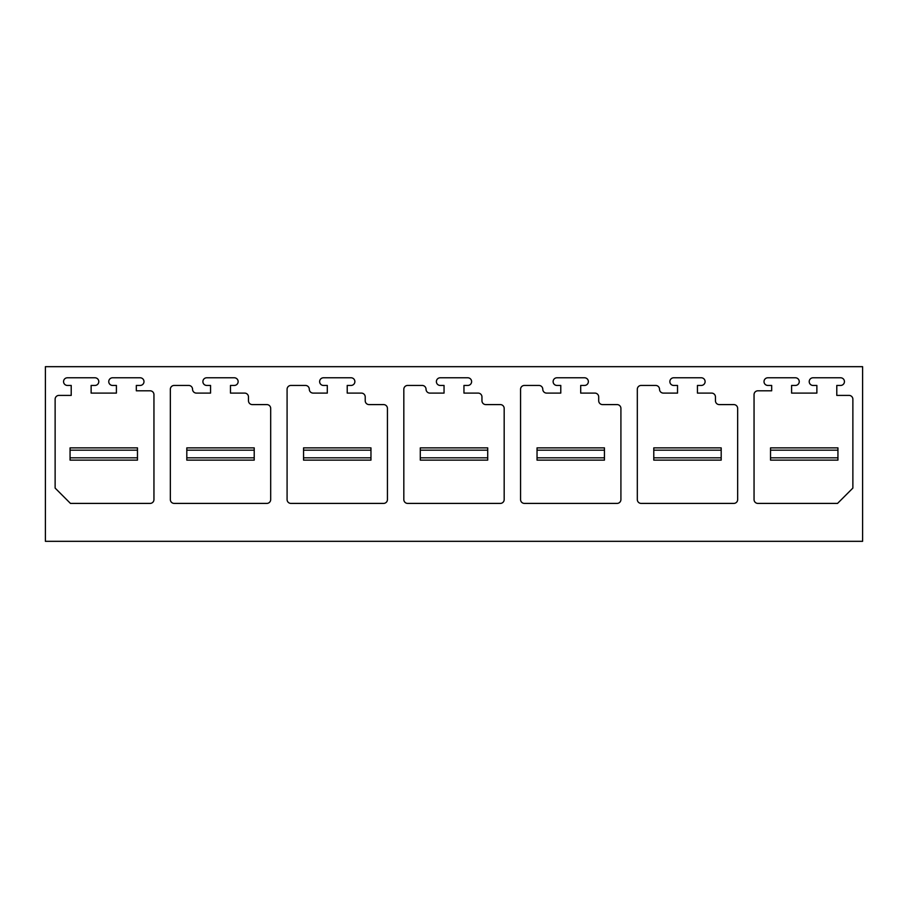 <?xml version="1.0" encoding="UTF-8"?>
<svg xmlns="http://www.w3.org/2000/svg" width="908" height="908" viewBox="0 0 908 908"><rect width="100%" height="100%" fill="white"/><g stroke="black" fill="none" stroke-linecap="round" stroke-linejoin="round"><path stroke-width="1.36" d="M45.4 366.673L862.6 366.673L862.6 541.327L45.4 541.327L45.4 366.673M174.166 385.446A3.836 3.836 0 0 0 170.341 389.271L170.341 499.582A3.836 3.836 0 0 0 174.166 503.407L266.861 503.407A3.836 3.836 0 0 0 270.686 499.582L270.686 408.418A3.836 3.836 0 0 0 266.861 404.593L252.311 404.593A3.836 3.836 0 0 1 248.474 400.757L248.474 396.932A3.836 3.836 0 0 0 244.638 393.096L230.473 393.096L230.473 385.446L234.298 385.446A3.825 3.825 0 0 0 238.134 381.61A3.825 3.825 0 0 0 234.298 377.785L206.729 377.785A3.825 3.825 0 0 0 202.893 381.61A3.825 3.825 0 0 0 206.729 385.446L210.554 385.446L210.554 393.096L196.389 393.096A3.836 3.836 0 0 1 192.553 389.271A3.836 3.836 0 0 0 188.728 385.446L174.166 385.446M58.963 395.4A3.836 3.836 0 0 0 55.127 399.225L55.127 488.084L70.449 503.407L150.115 503.407A3.836 3.836 0 0 0 153.951 499.582L153.951 394.639A3.836 3.836 0 0 0 150.115 390.803L136.325 390.803L136.325 385.446L140.161 385.446A3.825 3.825 0 0 0 143.986 381.61A3.825 3.825 0 0 0 140.161 377.785L112.581 377.785A3.825 3.825 0 0 0 108.756 381.61A3.825 3.825 0 0 0 112.581 385.446L116.406 385.446L116.406 393.096L91.129 393.096L91.129 385.446L94.965 385.446A3.825 3.825 0 0 0 98.79 381.61A3.825 3.825 0 0 0 94.965 377.785L67.385 377.785A3.825 3.825 0 0 0 63.56 381.61A3.825 3.825 0 0 0 67.385 385.446L71.21 385.446L71.21 395.4L58.963 395.4M837.551 503.407L757.885 503.407A3.836 3.836 0 0 1 754.049 499.582L754.049 394.639A3.836 3.836 0 0 1 757.885 390.803L771.675 390.803L771.675 385.446L767.839 385.446A3.825 3.825 0 0 1 764.014 381.61A3.825 3.825 0 0 1 767.839 377.785L795.419 377.785A3.825 3.825 0 0 1 799.244 381.61A3.825 3.825 0 0 1 795.419 385.446L791.594 385.446L791.594 393.096L816.871 393.096L816.871 385.446L813.035 385.446A3.825 3.825 0 0 1 809.21 381.61A3.825 3.825 0 0 1 813.035 377.785L840.615 377.785A3.825 3.825 0 0 1 844.44 381.61A3.825 3.825 0 0 1 840.615 385.446L836.79 385.446L836.79 395.4L849.037 395.4A3.836 3.836 0 0 1 852.873 399.225L852.873 488.084L837.551 503.407M309.299 389.271A3.836 3.836 0 0 0 305.463 385.446L290.912 385.446A3.836 3.836 0 0 0 287.087 389.271L287.087 499.582A3.836 3.836 0 0 0 290.912 503.407L383.596 503.407A3.836 3.836 0 0 0 387.432 499.582L387.432 408.418A3.836 3.836 0 0 0 383.596 404.593L369.045 404.593A3.836 3.836 0 0 1 365.22 400.757L365.22 396.932A3.836 3.836 0 0 0 361.384 393.096L347.219 393.096L347.219 385.446L351.044 385.446A3.825 3.825 0 0 0 354.88 381.61A3.825 3.825 0 0 0 351.044 377.785L323.464 377.785A3.825 3.825 0 0 0 319.639 381.61A3.825 3.825 0 0 0 323.464 385.446L327.3 385.446L327.3 393.096L313.124 393.096A3.836 3.836 0 0 1 309.299 389.271M426.045 389.271A3.836 3.836 0 0 0 422.209 385.446L407.658 385.446A3.836 3.836 0 0 0 403.822 389.271L403.822 499.582A3.836 3.836 0 0 0 407.658 503.407L500.342 503.407A3.836 3.836 0 0 0 504.178 499.582L504.178 408.418A3.836 3.836 0 0 0 500.342 404.593L485.791 404.593A3.836 3.836 0 0 1 481.955 400.757L481.955 396.932A3.836 3.836 0 0 0 478.13 393.096L463.954 393.096L463.954 385.446L467.79 385.446A3.825 3.825 0 0 0 471.615 381.61A3.825 3.825 0 0 0 467.79 377.785L440.21 377.785A3.825 3.825 0 0 0 436.385 381.61A3.825 3.825 0 0 0 440.21 385.446L444.046 385.446L444.046 393.096L429.87 393.096A3.836 3.836 0 0 1 426.045 389.271M542.78 389.271A3.836 3.836 0 0 0 538.955 385.446L524.404 385.446A3.836 3.836 0 0 0 520.568 389.271L520.568 499.582A3.836 3.836 0 0 0 524.404 503.407L617.088 503.407A3.836 3.836 0 0 0 620.913 499.582L620.913 408.418A3.836 3.836 0 0 0 617.088 404.593L602.537 404.593A3.836 3.836 0 0 1 598.701 400.757L598.701 396.932A3.836 3.836 0 0 0 594.876 393.096L580.7 393.096L580.7 385.446L584.536 385.446A3.825 3.825 0 0 0 588.361 381.61A3.825 3.825 0 0 0 584.536 377.785L556.956 377.785A3.825 3.825 0 0 0 553.12 381.61A3.825 3.825 0 0 0 556.956 385.446L560.781 385.446L560.781 393.096L546.616 393.096A3.836 3.836 0 0 1 542.78 389.271M659.526 389.271A3.836 3.836 0 0 0 655.69 385.446L641.139 385.446A3.836 3.836 0 0 0 637.314 389.271L637.314 499.582A3.836 3.836 0 0 0 641.139 503.407L733.834 503.407A3.836 3.836 0 0 0 737.659 499.582L737.659 408.418A3.836 3.836 0 0 0 733.834 404.593L719.272 404.593A3.836 3.836 0 0 1 715.447 400.757L715.447 396.932A3.836 3.836 0 0 0 711.611 393.096L697.446 393.096L697.446 385.446L701.271 385.446A3.825 3.825 0 0 0 705.107 381.61A3.825 3.825 0 0 0 701.271 377.785L673.702 377.785A3.825 3.825 0 0 0 669.866 381.61A3.825 3.825 0 0 0 673.702 385.446L677.527 385.446L677.527 393.096L663.362 393.096A3.836 3.836 0 0 1 659.526 389.271M70.064 457.825L137.471 457.825L137.471 460.129L70.064 460.129L70.064 447.871L137.471 447.871L137.471 450.175L70.064 450.175M137.471 457.825L137.471 450.175M186.81 457.825L254.217 457.825L254.217 460.129L186.81 460.129L186.81 447.871L254.217 447.871L254.217 450.175L186.81 450.175M254.217 457.825L254.217 450.175M303.556 457.825L370.963 457.825L370.963 460.129L303.556 460.129L303.556 447.871L370.963 447.871L370.963 450.175L303.556 450.175M370.963 457.825L370.963 450.175M420.291 457.825L487.709 457.825L487.709 460.129L420.291 460.129L420.291 447.871L487.709 447.871L487.709 450.175L420.291 450.175M487.709 457.825L487.709 450.175M537.037 457.825L604.444 457.825L604.444 460.129L537.037 460.129L537.037 447.871L604.444 447.871L604.444 450.175L537.037 450.175M604.444 457.825L604.444 450.175M653.783 457.825L721.19 457.825L721.19 460.129L653.783 460.129L653.783 447.871L721.19 447.871L721.19 450.175L653.783 450.175M721.19 457.825L721.19 450.175M770.529 457.825L837.936 457.825L837.936 460.129L770.529 460.129L770.529 447.871L837.936 447.871L837.936 450.175L770.529 450.175M837.936 457.825L837.936 450.175"/></g></svg>
